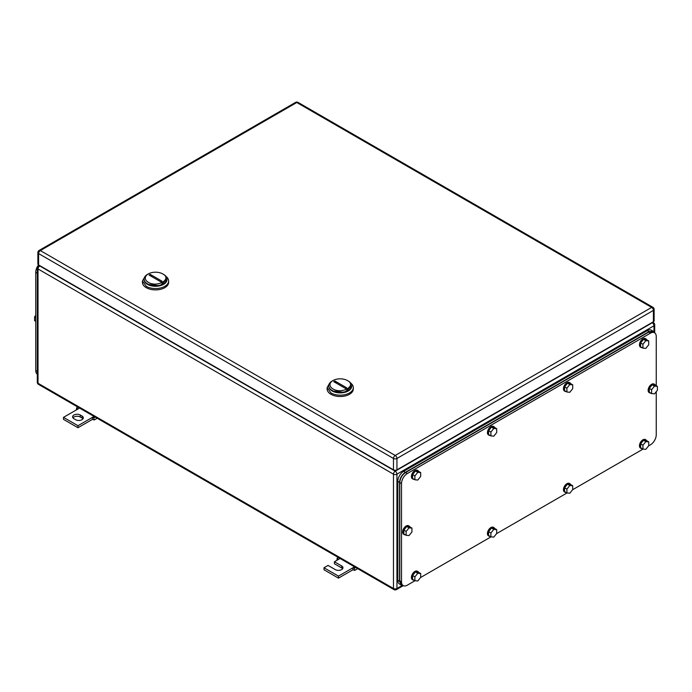 <?xml version="1.0" encoding="UTF-8"?>
<svg xmlns="http://www.w3.org/2000/svg" width="692" height="692" viewBox="0 0 692 692"><rect width="100%" height="100%" fill="white"/><g stroke="black" fill="none" stroke-linecap="round" stroke-linejoin="round"><path stroke-width="1.04" d="M76.492 409.854L76.578 407.873L77.962 409.007L63.491 417.363L77.962 425.718L92.434 417.363L92.434 419.369L94.173 419.992L93.818 417.821L92.434 417.363L94.034 416.437M97.174 418.253L94.173 419.992M77.885 407.121L76.578 407.873M79.554 408.081L77.962 409.007M95.124 417.068L93.818 417.821M77.962 425.718L77.962 427.725L92.434 419.369M63.491 417.363L63.491 419.369L77.962 427.725M80.281 415.018A4.507 2.604 180 0 0 75.367 414.456A4.507 2.604 180 0 0 72.591 416.861A4.507 2.604 180 0 0 73.906 418.695L75.644 419.698A4.507 2.604 180 0 0 80.549 420.26A4.507 2.604 180 0 0 83.334 417.864A4.507 2.604 180 0 0 82.011 416.022L80.281 415.018L80.281 417.025L82.011 418.029A4.507 2.604 180 0 1 82.988 418.868M72.937 417.864A4.507 2.604 180 0 1 80.281 417.025M337.004 560.26L337.09 558.28L338.475 559.413L334.418 561.748L341.658 565.926A4.507 2.604 180 0 1 342.981 567.769A4.507 2.604 180 0 1 340.196 570.165A4.507 2.604 180 0 1 335.291 569.602L328.051 565.425L324.003 567.769L338.475 576.125L352.946 567.769L352.946 569.776L354.685 570.398L354.33 568.227L352.946 567.769L354.546 566.843M357.686 568.66L354.685 570.398M338.397 557.527L337.09 558.28M340.066 558.487L338.475 559.413M355.636 567.475L354.33 568.227M338.475 576.125L338.475 578.131L352.946 569.776M324.003 567.769L324.003 569.776L338.475 578.131M334.418 561.748L334.418 563.755L341.658 567.933A4.507 2.604 180 0 1 342.627 568.772M163.641 274.439L162.776 273.937C172.559 279.066 157.188 287.941 148.296 282.293A10.233 5.908 180 0 1 148.296 273.937A10.233 5.908 180 0 1 162.776 273.937L163.641 274.439A11.461 6.617 180 0 1 166.997 279.118A11.461 6.617 180 0 1 159.921 285.234A11.461 6.617 180 0 1 147.431 283.798A11.461 6.617 180 0 1 144.074 279.118A11.461 6.617 180 0 1 147.431 274.439L148.296 273.937M149.083 275.061L160.829 281.843L161.989 281.168L150.242 274.395L149.083 275.061M144.083 279.386A11.461 6.617 -0 0 0 144.074 279.654A11.461 6.617 -0 0 0 147.431 284.334L159.921 285.77L166.988 279.386A11.461 6.617 180 0 1 160.137 285.718A11.461 6.617 180 0 1 147.431 284.334A11.461 6.617 180 0 1 144.083 279.386M151.851 276.662A8.183 4.723 60 0 1 150.242 274.395M145.026 276.471L142.44 280.987L142.44 282.327A13.096 7.56 -0 0 0 146.272 287.673A13.096 7.56 -0 0 0 160.553 289.317A13.096 7.56 -0 0 0 168.632 282.327L168.632 280.987A13.096 7.56 -0 0 0 166.045 276.471M142.44 280.987L146.272 286.341A13.096 7.56 -0 0 0 160.553 287.976A13.096 7.56 -0 0 0 168.632 280.987M348.318 381.058L347.445 380.557C357.228 385.686 341.865 394.561 332.973 388.913A10.233 5.908 180 0 1 332.973 380.557A10.233 5.908 180 0 1 347.445 380.557L348.318 381.058A11.461 6.617 180 0 1 351.674 385.738A11.461 6.617 180 0 1 344.599 391.854A11.461 6.617 180 0 1 332.108 390.418A11.461 6.617 180 0 1 328.752 385.738A11.461 6.617 180 0 1 332.108 381.058L332.973 380.557M333.76 381.681L345.507 388.463L346.657 387.788L334.919 381.015L333.76 381.681M328.761 386.006A11.461 6.617 -0 0 0 328.752 386.274A11.461 6.617 -0 0 0 332.108 390.954L344.599 392.39L351.666 386.006A11.461 6.617 180 0 1 344.806 392.338A11.461 6.617 180 0 1 332.108 390.954A11.461 6.617 180 0 1 328.761 386.006M336.528 383.281A8.183 4.723 60 0 1 334.919 381.015M329.703 383.091L327.108 387.615L327.108 388.947A13.096 7.56 -0 0 0 330.949 394.293A13.096 7.56 -0 0 0 345.221 395.936A13.096 7.56 -0 0 0 353.309 388.947L353.309 387.615A13.096 7.56 -0 0 0 350.714 383.091M327.108 387.615L330.949 392.961A13.096 7.56 -0 0 0 345.221 394.596A13.096 7.56 -0 0 0 353.309 387.615M653.404 321.771L653.404 310.405A2.457 1.419 0 0 0 654.122 309.402L654.122 320.768A2.457 1.419 0 0 1 653.404 321.771L396.948 469.833L396.948 458.467A2.457 1.419 -120 0 0 395.21 455.457A2.457 1.419 120 0 0 393.471 458.467A2.457 1.419 -0 0 0 396.948 458.467L653.404 310.405A2.457 1.419 -120 0 0 651.665 307.395L395.21 455.457L40.335 250.573A2.457 1.419 -120 0 0 39.107 250.452A2.457 2.457 0 0 0 37.878 252.58A2.457 1.419 0 0 0 38.596 253.583L393.471 458.467L393.471 469.833L38.596 264.95L38.596 253.583A2.457 1.419 120 0 1 40.335 250.573L296.79 102.511A2.457 1.419 -60 0 1 298.018 102.39A2.457 2.457 0 0 0 295.562 102.39L39.107 250.452M393.471 469.833A2.457 1.419 0 0 0 396.948 469.833M37.878 252.58L37.878 263.946A2.457 1.419 0 0 0 38.596 264.95M656.241 385.712L656.241 336.511A8.183 4.723 120 0 0 654.546 332.757L652.807 331.753L648.715 332.16L405.573 472.541C402.052 474.963 400.123 478.31 399.786 482.566L399.786 580.83L401.481 584.584L403.211 585.588A8.183 4.723 120 0 0 407.311 585.181L415.001 580.735M403.211 585.588A8.183 4.723 120 0 1 401.516 581.834L401.516 483.57A8.183 4.723 120 0 1 407.311 473.544L650.454 333.163A8.183 4.723 120 0 1 654.546 332.757M656.241 391.681L656.241 434.775A8.183 4.723 120 0 1 650.454 444.8L648.603 445.873M643.041 449.082L572.587 489.754M567.025 492.963L496.579 533.636M491.017 536.854L420.563 577.526M572.708 485.749L569.81 485.499L566.912 489.097L564.603 487.756L567.492 484.158L570.39 484.417L572.708 485.749L572.708 489.616L569.81 493.214L566.912 492.955L566.912 489.097M569.81 485.499L567.492 484.158M566.912 492.955L564.603 491.614L564.603 487.756M566.117 492.496A4.913 2.837 -60 0 1 565.035 492.272A4.913 2.837 -60 0 1 564.023 490.022A4.913 2.837 -60 0 1 566.168 485.083A4.913 2.837 -60 0 1 569.948 483.76A4.913 2.837 -60 0 1 570.684 484.59M565.035 492.272L564.456 491.934A4.913 2.837 -60 0 1 563.444 489.685A4.913 2.837 -60 0 1 565.589 484.746A4.913 2.837 -60 0 1 569.369 483.431L569.948 483.76M648.715 441.868L645.818 441.608L642.929 445.207L640.61 443.875L643.508 440.276L646.397 440.527L648.715 441.868L648.715 445.726L645.818 449.333L642.929 449.073L642.929 445.207M645.818 441.608L643.508 440.276M642.929 449.073L640.61 447.733L640.61 443.875M642.133 448.606A4.913 2.837 -60 0 1 641.052 448.39A4.913 2.837 -60 0 1 640.031 446.141A4.913 2.837 -60 0 1 642.176 441.193A4.913 2.837 -60 0 1 645.965 439.878A4.913 2.837 -60 0 1 646.691 440.7M641.052 448.39L640.472 448.053A4.913 2.837 -60 0 1 639.451 445.804A4.913 2.837 -60 0 1 641.596 440.856A4.913 2.837 -60 0 1 645.385 439.541L645.965 439.878M648.715 340.931L645.818 340.672L642.929 344.27L640.61 342.929L643.508 339.331L646.397 339.59L648.715 340.931L648.715 344.789L645.818 348.387L642.929 348.128L642.929 344.27M645.818 340.672L643.508 339.331M642.929 348.128L640.61 346.796L640.61 342.929M642.133 347.669A4.913 2.837 -60 0 1 641.052 347.445A4.913 2.837 -60 0 1 640.031 345.196A4.913 2.837 -60 0 1 642.176 340.256A4.913 2.837 -60 0 1 645.965 338.942A4.913 2.837 -60 0 1 646.691 339.763M641.052 347.445L640.472 347.116A4.913 2.837 -60 0 1 639.451 344.867A4.913 2.837 -60 0 1 641.596 339.919A4.913 2.837 -60 0 1 645.385 338.604L645.965 338.942M572.708 384.813L569.81 384.553L566.912 388.151L564.603 386.819L567.492 383.221L570.39 383.472L572.708 384.813L572.708 388.67L569.81 392.277L566.912 392.018L566.912 388.151M569.81 384.553L567.492 383.221M566.912 392.018L564.603 390.677L564.603 386.819M566.117 391.551A4.913 2.837 -60 0 1 565.035 391.335A4.913 2.837 -60 0 1 564.023 389.086A4.913 2.837 -60 0 1 566.168 384.138A4.913 2.837 -60 0 1 569.948 382.823A4.913 2.837 -60 0 1 570.684 383.645M565.035 391.335L564.456 390.997A4.913 2.837 -60 0 1 563.444 388.748A4.913 2.837 -60 0 1 565.589 383.8A4.913 2.837 -60 0 1 569.369 382.486L569.948 382.823M496.692 428.694L493.794 428.443L490.905 432.042L488.587 430.701L491.484 427.102L494.373 427.362L496.692 428.694L496.692 432.561L493.794 436.159L490.905 435.899L490.905 432.042M493.794 428.443L491.484 427.102M490.905 435.899L488.587 434.559L488.587 430.701M490.109 435.441A4.913 2.837 -60 0 1 489.028 435.216A4.913 2.837 -60 0 1 488.007 432.967A4.913 2.837 -60 0 1 490.152 428.028A4.913 2.837 -60 0 1 493.941 426.704A4.913 2.837 -60 0 1 494.668 427.535M489.028 435.216L488.448 434.879A4.913 2.837 -60 0 1 487.428 432.63A4.913 2.837 -60 0 1 489.573 427.691A4.913 2.837 -60 0 1 493.361 426.376L493.941 426.704M496.692 529.639L493.794 529.38L490.905 532.978L488.587 531.646L491.484 528.039L494.373 528.299L496.692 529.639L496.692 533.497L493.794 537.096L490.905 536.836L490.905 532.978M493.794 529.38L491.484 528.039M490.905 536.836L488.587 535.504L488.587 531.646M490.109 536.378A4.913 2.837 -60 0 1 489.028 536.153A4.913 2.837 -60 0 1 488.007 533.904A4.913 2.837 -60 0 1 490.152 528.965A4.913 2.837 -60 0 1 493.941 527.65A4.913 2.837 -60 0 1 494.668 528.472M489.028 536.153L488.448 535.824A4.913 2.837 -60 0 1 487.428 533.575A4.913 2.837 -60 0 1 489.573 528.627A4.913 2.837 -60 0 1 493.361 527.313L493.941 527.65M657.4 386.387L654.502 386.127L651.613 389.726L649.295 388.394L652.193 384.787L655.082 385.046L657.4 386.387L657.4 390.245L654.502 393.843L651.613 393.584L651.613 389.726M654.502 386.127L652.193 384.787M651.613 393.584L649.295 392.252L649.295 388.394M650.809 393.125A4.913 2.837 -60 0 1 649.736 392.9A4.913 2.837 -60 0 1 648.715 390.651A4.913 2.837 -60 0 1 650.861 385.712A4.913 2.837 -60 0 1 654.649 384.397A4.913 2.837 -60 0 1 655.376 385.219M649.736 392.9L649.157 392.572A4.913 2.837 -60 0 1 648.136 390.323A4.913 2.837 -60 0 1 650.281 385.375A4.913 2.837 -60 0 1 654.07 384.06L654.649 384.397M411.939 528.1L409.041 527.84L406.152 531.439L403.834 530.107L406.732 526.508L409.621 526.759L411.939 528.1L411.939 531.958L409.041 535.565L406.152 535.305L406.152 531.439M409.041 527.84L406.732 526.508M406.152 535.305L403.834 533.964L403.834 530.107M405.348 534.838A4.913 2.837 -60 0 1 404.275 534.622A4.913 2.837 -60 0 1 403.254 532.373A4.913 2.837 -60 0 1 405.4 527.425A4.913 2.837 -60 0 1 409.188 526.11A4.913 2.837 -60 0 1 409.915 526.932M404.275 534.622L403.695 534.285A4.913 2.837 -60 0 1 402.675 532.036A4.913 2.837 -60 0 1 404.82 527.088A4.913 2.837 -60 0 1 408.609 525.773L409.188 526.11M420.684 472.584L417.786 472.325L414.889 475.923L412.579 474.591L415.468 470.984L418.366 471.243L420.684 472.584L420.684 476.442L417.786 480.04L414.889 479.781L414.889 475.923M417.786 472.325L415.468 470.984M414.889 479.781L412.579 478.449L412.579 474.591M414.093 479.322A4.913 2.837 -60 0 1 413.012 479.098A4.913 2.837 -60 0 1 412 476.849A4.913 2.837 -60 0 1 414.145 471.909A4.913 2.837 -60 0 1 417.925 470.595A4.913 2.837 -60 0 1 418.66 471.416M413.012 479.098L412.432 478.769A4.913 2.837 -60 0 1 411.42 476.52A4.913 2.837 -60 0 1 413.565 471.572A4.913 2.837 -60 0 1 417.345 470.257L417.925 470.595M420.684 573.521L417.786 573.261L414.889 576.868L412.579 575.528L415.468 571.929L418.366 572.189L420.684 573.521L420.684 577.379L417.786 580.986L414.889 580.726L414.889 576.868M417.786 573.261L415.468 571.929M414.889 580.726L412.579 579.386L412.579 575.528M414.093 580.268A4.913 2.837 -60 0 1 413.012 580.043A4.913 2.837 -60 0 1 412 577.794A4.913 2.837 -60 0 1 414.145 572.846A4.913 2.837 -60 0 1 417.925 571.531A4.913 2.837 -60 0 1 418.66 572.353M413.012 580.043L412.432 579.706A4.913 2.837 -60 0 1 411.42 577.457A4.913 2.837 -60 0 1 413.565 572.518A4.913 2.837 -60 0 1 417.345 571.203L417.925 571.531M654.424 332.688L653.153 331.226L649.061 331.624L405.339 472.342C401.818 474.764 399.889 478.111 399.552 482.367L399.552 581.306L401.248 585.051L402.943 585.432M401.248 585.051L399.509 584.048A8.183 4.723 120 0 1 397.813 580.303L397.813 481.364L399.552 482.367M653.153 331.226L651.423 330.222A8.183 4.723 120 0 0 647.323 330.62L403.6 471.338A8.183 4.723 120 0 0 397.813 481.364M37.299 374.182A8.183 4.723 -60 0 1 35.759 370.531L35.759 272.267A8.183 4.723 -60 0 1 38.562 264.924M35.759 321.322L34.6 320.655L34.6 316.798L35.759 317.464M35.759 315.353L34.6 316.798M37.299 373.49L37.299 271.541M82.011 416.022L82.011 418.029M341.658 565.926L341.658 567.933M653.983 331.952L653.983 325.776A2.457 1.419 -120 0 0 652.245 322.766L395.21 471.174A2.457 1.419 120 0 0 393.471 474.176A2.457 1.419 0 0 0 396.948 474.176A2.457 1.419 -120 0 0 395.21 471.174L39.755 265.953A2.457 1.419 -120 0 0 38.527 265.832A2.457 2.457 0 0 0 37.299 267.951A2.457 1.419 180 0 0 38.017 268.954A2.457 1.419 -60 0 1 39.755 265.953L40.041 265.78M402.286 585.406L396.948 588.485A2.457 1.419 -120 0 1 396.438 589.61A2.457 2.457 0 0 1 393.982 589.61A2.457 1.419 120 0 1 393.471 588.485L38.017 383.264A2.457 1.419 180 0 1 37.299 382.269A2.457 2.457 0 0 0 38.527 384.389A2.457 1.419 -60 0 1 38.017 383.264L38.017 268.954L393.471 474.176L393.471 588.485A2.457 1.419 0 0 0 396.948 588.485L396.948 474.176L653.983 325.776A2.457 1.419 -0 0 0 654.701 324.773A2.457 2.457 0 0 0 653.473 322.645A2.457 1.419 120 0 0 652.245 322.766L651.959 322.602M654.122 309.402A2.457 2.457 0 0 0 652.893 307.274A2.457 1.419 -60 0 0 651.665 307.395L296.79 102.511A2.457 1.419 -120 0 0 295.562 102.39M648.715 332.16L650.454 333.163M407.311 473.544L405.573 472.541M399.786 482.566L401.516 483.57M401.516 581.834L399.786 580.83M397.813 580.303L399.552 581.306M647.323 330.62L649.061 331.624M403.6 471.338L405.339 472.342M37.152 273.072L35.759 272.267M37.143 371.336L35.759 370.531M393.982 589.61L38.527 384.389M396.438 589.61L403.315 585.64M37.299 382.269L37.299 267.951M38.527 265.832L39.323 265.365M654.701 332.861L654.701 324.773M652.677 322.187L653.473 322.645M144.074 279.654L144.074 279.118M166.997 279.654L166.997 279.118M328.752 386.274L328.752 385.738M351.674 386.274L351.674 385.738M652.893 307.274L298.018 102.39"/></g></svg>
